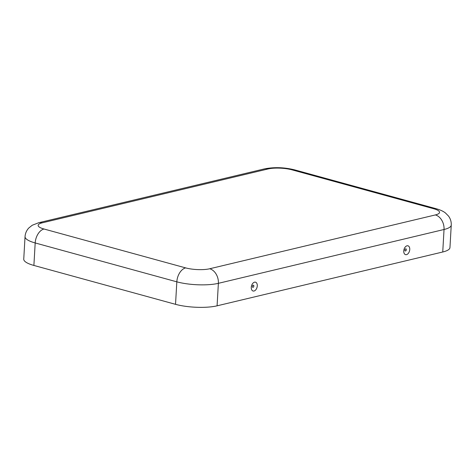 <?xml version="1.0" encoding="UTF-8"?>
<svg xmlns="http://www.w3.org/2000/svg" width="475" height="475" viewBox="0 0 475 475"><rect width="100%" height="100%" fill="white"/><g stroke="black" fill="none" stroke-linecap="round" stroke-linejoin="round"><path stroke-width="0.71" d="M403.756 250.942A4.578 2.856 105.4 0 0 403.94 252.777A4.578 2.856 105.4 0 0 407.835 253.888A4.578 2.856 105.4 0 0 409.557 247.623A4.578 2.856 105.4 0 0 405.638 246.59A4.578 2.856 105.4 0 0 403.756 250.942M442.742 251.993A29.503 7.469 3.3 0 0 449.956 247.588L451.25 225.091A29.503 7.469 -176.7 0 1 444.036 229.496L442.742 251.993L217.081 305.823L218.381 283.326L444.036 229.496A12.421 9.185 76.6 0 0 435.367 214.932L209.707 268.761A17.082 4.322 -176.7 0 1 185.648 267.894L44.009 229.009A17.082 4.322 -176.7 0 1 42.317 222.811L267.971 168.981A17.082 4.322 -176.7 0 1 292.03 169.848A12.421 7.748 -74.6 0 1 294.631 169.866C284.27 167.307 274.194 166.986 264.403 168.892L38.742 222.722A12.421 9.185 76.6 0 1 42.317 222.811M251.281 287.31A4.578 2.856 105.4 0 0 251.465 289.15A4.578 2.856 105.4 0 0 255.36 290.261A4.578 2.856 105.4 0 0 257.082 283.997A4.578 2.856 105.4 0 0 253.163 282.963A4.578 2.856 105.4 0 0 251.281 287.31M33.891 265.442L35.186 242.951A29.503 7.469 -176.7 0 1 25.044 236.645L23.75 259.136A29.503 7.469 3.3 0 0 33.891 265.442L175.53 304.327A29.503 7.469 3.3 0 0 217.081 305.823M406.309 249.731A1.11 0.689 105.4 0 0 405.644 248.835A1.11 0.689 105.4 0 0 404.854 250.076A1.11 0.689 105.4 0 0 405.519 250.972A1.11 0.689 105.4 0 0 406.309 249.731M253.834 286.098A1.11 0.689 105.4 0 0 253.175 285.202A1.11 0.689 105.4 0 0 252.385 286.449A1.11 0.689 105.4 0 0 253.05 287.345A1.11 0.689 105.4 0 0 253.834 286.098M209.707 268.761A12.421 9.185 -103.4 0 1 218.381 283.326A29.503 7.469 -176.7 0 1 176.825 281.829A12.421 7.748 -74.6 0 1 185.648 267.894M175.53 304.327L176.825 281.829L35.186 242.951A12.421 7.748 -74.6 0 1 44.009 229.009M292.03 169.848L433.669 208.727A17.082 4.322 -176.7 0 1 435.367 214.932M267.971 168.981A12.421 9.185 -103.4 0 0 264.403 168.892M433.669 208.727A12.421 7.748 -74.6 0 1 436.27 208.745L294.631 169.866M38.742 222.722L32.235 225.251L28.803 227.994C26.529 230.446 25.282 233.332 25.044 236.645M451.25 225.091C451.398 221.777 450.49 218.773 448.525 216.078L445.449 212.972C443.371 211.298 440.313 209.891 436.27 208.745"/></g></svg>
